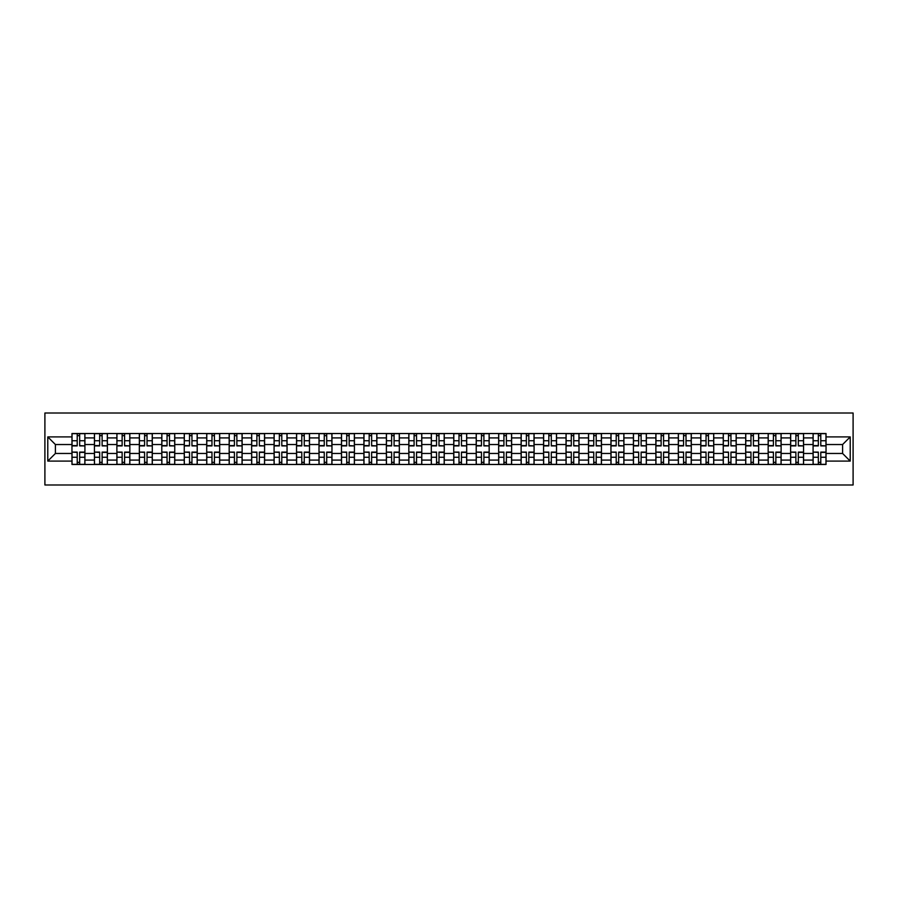 <?xml version="1.0" encoding="UTF-8"?>
<svg xmlns="http://www.w3.org/2000/svg" width="898" height="898" viewBox="0 0 898 898"><rect width="100%" height="100%" fill="white"/><g stroke="black" fill="none" stroke-linecap="round" stroke-linejoin="round"><path stroke-width="1.35" d="M44.9 484.987L853.1 484.987L853.1 413.013L44.9 413.013L44.9 484.987M94.425 464.479L94.425 437.91L84.917 437.91L84.917 464.479M84.917 437.91L84.917 433.521M94.425 437.91L94.425 433.521M107.378 433.521L107.378 464.479M116.886 464.479L116.886 433.521M129.84 433.521L129.84 464.479M139.336 464.479L139.336 433.521M152.301 433.521L152.301 464.479M161.797 464.479L161.797 433.521M174.751 433.521L174.751 464.479M184.258 464.479L184.258 433.521M197.212 433.521L197.212 464.479M206.708 464.479L206.708 433.521M219.673 433.521L219.673 464.479M229.17 464.479L229.17 433.521M242.123 433.521L242.123 464.479M251.631 464.479L251.631 433.521M264.584 433.521L264.584 464.479M274.092 464.479L274.092 433.521M287.046 433.521L287.046 464.479M296.542 464.479L296.542 433.521M309.496 433.521L309.496 464.479M319.003 464.479L319.003 433.521M331.957 433.521L331.957 464.479M341.464 464.479L341.464 433.521M354.418 433.521L354.418 464.479M363.915 464.479L363.915 433.521M376.879 433.521L376.879 464.479M386.376 464.479L386.376 433.521M399.329 433.521L399.329 464.479M408.837 464.479L408.837 433.521M421.791 433.521L421.791 464.479M431.298 464.479L431.298 433.521M444.252 433.521L444.252 464.479M453.748 464.479L453.748 433.521M466.702 433.521L466.702 464.479M476.209 464.479L476.209 433.521M489.163 433.521L489.163 464.479M498.671 464.479L498.671 433.521M511.624 433.521L511.624 464.479M521.121 464.479L521.121 433.521M534.086 433.521L534.086 464.479M543.582 464.479L543.582 433.521M556.536 433.521L556.536 464.479M566.043 464.479L566.043 433.521M578.997 433.521L578.997 464.479M588.504 464.479L588.504 433.521M601.458 433.521L601.458 464.479M610.954 464.479L610.954 433.521M623.908 433.521L623.908 464.479M633.416 464.479L633.416 433.521M646.369 433.521L646.369 464.479M655.877 464.479L655.877 433.521M668.83 433.521L668.83 464.479M678.327 464.479L678.327 433.521M691.292 433.521L691.292 464.479M700.788 464.479L700.788 433.521M713.742 433.521L713.742 464.479M723.249 464.479L723.249 433.521M736.203 433.521L736.203 464.479M745.699 464.479L745.699 433.521M758.664 433.521L758.664 464.479M768.16 464.479L768.16 433.521M781.114 433.521L781.114 464.479M790.622 464.479L790.622 433.521M803.575 433.521L803.575 464.479M813.083 464.479L813.083 433.521M813.083 453.468L803.575 453.468M790.622 453.468L781.114 453.468M768.16 453.468L758.664 453.468M745.699 453.468L736.203 453.468M723.249 453.468L713.742 453.468M700.788 453.468L691.292 453.468M678.327 453.468L668.83 453.468M655.877 453.468L646.369 453.468M633.416 453.468L623.908 453.468M610.954 453.468L601.458 453.468M588.504 453.468L578.997 453.468M566.043 453.468L556.536 453.468M543.582 453.468L534.086 453.468M521.121 453.468L511.624 453.468M498.671 453.468L489.163 453.468M476.209 453.468L466.702 453.468M453.748 453.468L444.252 453.468M431.298 453.468L421.791 453.468M408.837 453.468L399.329 453.468M386.376 453.468L376.879 453.468M363.915 453.468L354.418 453.468M341.464 453.468L331.957 453.468M319.003 453.468L309.496 453.468M296.542 453.468L287.046 453.468M274.092 453.468L264.584 453.468M251.631 453.468L242.123 453.468M229.17 453.468L219.673 453.468M206.708 453.468L197.212 453.468M184.258 453.468L174.751 453.468M161.797 453.468L152.301 453.468M139.336 453.468L129.84 453.468M116.886 453.468L107.378 453.468M94.425 453.468L84.917 453.468M813.083 444.532L803.575 444.532M790.622 444.532L781.114 444.532M768.16 444.532L758.664 444.532M745.699 444.532L736.203 444.532M723.249 444.532L713.742 444.532M700.788 444.532L691.292 444.532M678.327 444.532L668.83 444.532M655.877 444.532L646.369 444.532M633.416 444.532L623.908 444.532M610.954 444.532L601.458 444.532M588.504 444.532L578.997 444.532M566.043 444.532L556.536 444.532M543.582 444.532L534.086 444.532M521.121 444.532L511.624 444.532M498.671 444.532L489.163 444.532M476.209 444.532L466.702 444.532M453.748 444.532L444.252 444.532M431.298 444.532L421.791 444.532M408.837 444.532L399.329 444.532M386.376 444.532L376.879 444.532M363.915 444.532L354.418 444.532M341.464 444.532L331.957 444.532M319.003 444.532L309.496 444.532M296.542 444.532L287.046 444.532M274.092 444.532L264.584 444.532M251.631 444.532L242.123 444.532M229.17 444.532L219.673 444.532M206.708 444.532L197.212 444.532M184.258 444.532L174.751 444.532M161.797 444.532L152.301 444.532M139.336 444.532L129.84 444.532M116.886 444.532L107.378 444.532M94.425 444.532L84.917 444.532M55.407 453.468L71.963 453.468L71.963 444.532L55.407 444.532L55.407 453.468L47.785 461.089L47.785 436.911L71.963 436.911L71.963 444.532M826.037 444.532L826.037 453.468L842.593 453.468L842.593 444.532L826.037 444.532L826.037 433.521L71.963 433.521L71.963 436.911M826.037 436.911L850.215 436.911L850.215 461.089L826.037 461.089L826.037 453.468M71.963 453.468L71.963 464.479L826.037 464.479L826.037 461.089M71.963 461.089L47.785 461.089M79.664 462.313L77.217 462.313M77.217 435.687L79.664 435.687M102.125 462.313L99.678 462.313M99.678 435.687L102.125 435.687M124.586 462.313L122.139 462.313M122.139 435.687L124.586 435.687M147.036 462.313L144.589 462.313M144.589 435.687L147.036 435.687M169.498 462.313L167.05 462.313M167.05 435.687L169.498 435.687M191.959 462.313L189.512 462.313M189.512 435.687L191.959 435.687M214.42 462.313L211.973 462.313M211.973 435.687L214.42 435.687M236.87 462.313L234.423 462.313M234.423 435.687L236.87 435.687M259.331 462.313L256.884 462.313M256.884 435.687L259.331 435.687M281.792 462.313L279.345 462.313M279.345 435.687L281.792 435.687M304.242 462.313L301.795 462.313M301.795 435.687L304.242 435.687M326.704 462.313L324.257 462.313M324.257 435.687L326.704 435.687M349.165 462.313L346.718 462.313M346.718 435.687L349.165 435.687M371.626 462.313L369.168 462.313M369.168 435.687L371.626 435.687M394.076 462.313L391.629 462.313M391.629 435.687L394.076 435.687M416.537 462.313L414.09 462.313M414.09 435.687L416.537 435.687M438.999 462.313L436.551 462.313M436.551 435.687L438.999 435.687M461.449 462.313L459.001 462.313M459.001 435.687L461.449 435.687M483.91 462.313L481.463 462.313M481.463 435.687L483.91 435.687M506.371 462.313L503.924 462.313M503.924 435.687L506.371 435.687M528.832 462.313L526.374 462.313M526.374 435.687L528.832 435.687M551.282 462.313L548.835 462.313M548.835 435.687L551.282 435.687M573.743 462.313L571.296 462.313M571.296 435.687L573.743 435.687M596.205 462.313L593.758 462.313M593.758 435.687L596.205 435.687M618.655 462.313L616.208 462.313M616.208 435.687L618.655 435.687M641.116 462.313L638.669 462.313M638.669 435.687L641.116 435.687M663.577 462.313L661.13 462.313M661.13 435.687L663.577 435.687M686.027 462.313L683.58 462.313M683.58 435.687L686.027 435.687M708.488 462.313L706.041 462.313M706.041 435.687L708.488 435.687M730.95 462.313L728.503 462.313M728.503 435.687L730.95 435.687M753.411 462.313L750.964 462.313M750.964 435.687L753.411 435.687M775.861 462.313L773.414 462.313M773.414 435.687L775.861 435.687M798.322 462.313L795.875 462.313M795.875 435.687L798.322 435.687M820.783 462.313L818.336 462.313M818.336 435.687L820.783 435.687M47.785 436.911L55.407 444.532M842.593 453.468L850.215 461.089M842.593 444.532L850.215 436.911M79.664 445.599L84.85 445.902L79.664 445.902L79.664 433.667L84.85 433.667L81.965 433.667M84.85 445.599L84.85 433.667M77.217 435.541L79.664 435.541M77.217 433.667L72.042 433.667L72.042 445.902L77.217 445.902L77.217 433.667L80.102 433.667M77.217 452.401L72.042 452.098L77.217 452.098L77.217 464.333L72.042 464.333L74.916 464.333M72.042 452.401L72.042 464.333M79.664 462.459L77.217 462.459M79.664 464.333L84.85 464.333L84.85 452.098L79.664 452.098L79.664 464.333L76.79 464.333M102.125 445.599L107.311 445.902L102.125 445.902L102.125 433.667L107.311 433.667L104.426 433.667M107.311 445.599L107.311 433.667M99.678 435.541L102.125 435.541M99.678 433.667L94.492 433.667L94.492 445.902L99.678 445.902L99.678 433.667L102.552 433.667M124.586 445.599L129.761 445.902L124.586 445.902L124.586 433.667L129.761 433.667L126.887 433.667M129.761 445.599L129.761 433.667M122.139 435.541L124.586 435.541M122.139 433.667L116.953 433.667L116.953 445.902L122.139 445.902L122.139 433.667L125.013 433.667M99.678 452.401L94.492 452.098L99.678 452.098L99.678 464.333L94.492 464.333L97.377 464.333M94.492 452.401L94.492 464.333M102.125 462.459L99.678 462.459M102.125 464.333L107.311 464.333L107.311 452.098L102.125 452.098L102.125 464.333L99.24 464.333M122.139 452.401L116.953 452.098L122.139 452.098L122.139 464.333L116.953 464.333L119.827 464.333M116.953 452.401L116.953 464.333M124.586 462.459L122.139 462.459M124.586 464.333L129.761 464.333L129.761 452.098L124.586 452.098L124.586 464.333L121.701 464.333M147.036 445.599L152.222 445.902L147.036 445.902L147.036 433.667L152.222 433.667L149.349 433.667M152.222 445.599L152.222 433.667M144.589 435.541L147.036 435.541M144.589 433.667L139.415 433.667L139.415 445.902L144.589 445.902L144.589 433.667L147.474 433.667M169.498 445.599L174.683 445.902L169.498 445.902L169.498 433.667L174.683 433.667L171.799 433.667M174.683 445.599L174.683 433.667M167.05 435.541L169.498 435.541M167.05 433.667L161.864 433.667L161.864 445.902L167.05 445.902L167.05 433.667L169.935 433.667M191.959 445.599L197.145 445.902L191.959 445.902L191.959 433.667L197.145 433.667L194.26 433.667M197.145 445.599L197.145 433.667M189.512 435.541L191.959 435.541M189.512 433.667L184.326 433.667L184.326 445.902L189.512 445.902L189.512 433.667L192.385 433.667M144.589 452.401L139.415 452.098L144.589 452.098L144.589 464.333L139.415 464.333L142.288 464.333M139.415 452.401L139.415 464.333M147.036 462.459L144.589 462.459M147.036 464.333L152.222 464.333L152.222 452.098L147.036 452.098L147.036 464.333L144.163 464.333M167.05 452.401L161.864 452.098L167.05 452.098L167.05 464.333L161.864 464.333L164.749 464.333M161.864 452.401L161.864 464.333M169.498 462.459L167.05 462.459M169.498 464.333L174.683 464.333L174.683 452.098L169.498 452.098L169.498 464.333L166.624 464.333M189.512 452.401L184.326 452.098L189.512 452.098L189.512 464.333L184.326 464.333L187.211 464.333M184.326 452.401L184.326 464.333M191.959 462.459L189.512 462.459M191.959 464.333L197.145 464.333L197.145 452.098L191.959 452.098L191.959 464.333L189.074 464.333M214.42 445.599L219.595 445.902L214.42 445.902L214.42 433.667L219.595 433.667L216.721 433.667M219.595 445.599L219.595 433.667M211.973 435.541L214.42 435.541M211.973 433.667L206.787 433.667L206.787 445.902L211.973 445.902L211.973 433.667L214.847 433.667M211.973 452.401L206.787 452.098L211.973 452.098L211.973 464.333L206.787 464.333L209.661 464.333M206.787 452.401L206.787 464.333M214.42 462.459L211.973 462.459M214.42 464.333L219.595 464.333L219.595 452.098L214.42 452.098L214.42 464.333L211.535 464.333M236.87 445.599L242.056 445.902L236.87 445.902L236.87 433.667L242.056 433.667L239.171 433.667M242.056 445.599L242.056 433.667M234.423 435.541L236.87 435.541M234.423 433.667L229.248 433.667L229.248 445.902L234.423 445.902L234.423 433.667L237.308 433.667M234.423 452.401L229.248 452.098L234.423 452.098L234.423 464.333L229.248 464.333L232.122 464.333M229.248 452.401L229.248 464.333M236.87 462.459L234.423 462.459M236.87 464.333L242.056 464.333L242.056 452.098L236.87 452.098L236.87 464.333L233.996 464.333M259.331 445.599L264.517 445.902L259.331 445.902L259.331 433.667L264.517 433.667L261.632 433.667M264.517 445.599L264.517 433.667M256.884 435.541L259.331 435.541M256.884 433.667L251.698 433.667L251.698 445.902L256.884 445.902L256.884 433.667L259.758 433.667M256.884 452.401L251.698 452.098L256.884 452.098L256.884 464.333L251.698 464.333L254.583 464.333M251.698 452.401L251.698 464.333M259.331 462.459L256.884 462.459M259.331 464.333L264.517 464.333L264.517 452.098L259.331 452.098L259.331 464.333L256.446 464.333M281.792 445.599L286.967 445.902L281.792 445.902L281.792 433.667L286.967 433.667L284.094 433.667M286.967 445.599L286.967 433.667M279.345 435.541L281.792 435.541M279.345 433.667L274.159 433.667L274.159 445.902L279.345 445.902L279.345 433.667L282.219 433.667M279.345 452.401L274.159 452.098L279.345 452.098L279.345 464.333L274.159 464.333L277.033 464.333M274.159 452.401L274.159 464.333M281.792 462.459L279.345 462.459M281.792 464.333L286.967 464.333L286.967 452.098L281.792 452.098L281.792 464.333L278.908 464.333M304.242 445.599L309.428 445.902L304.242 445.902L304.242 433.667L309.428 433.667L306.555 433.667M309.428 445.599L309.428 433.667M301.795 435.541L304.242 435.541M301.795 433.667L296.621 433.667L296.621 445.902L301.795 445.902L301.795 433.667L304.68 433.667M326.704 445.599L331.89 445.902L326.704 445.902L326.704 433.667L331.89 433.667L329.005 433.667M331.89 445.599L331.89 433.667M324.257 435.541L326.704 435.541M324.257 433.667L319.071 433.667L319.071 445.902L324.257 445.902L324.257 433.667L327.141 433.667M349.165 445.599L354.351 445.902L349.165 445.902L349.165 433.667L354.351 433.667L351.466 433.667M354.351 445.599L354.351 433.667M346.718 435.541L349.165 435.541M346.718 433.667L341.532 433.667L341.532 445.902L346.718 445.902L346.718 433.667L349.591 433.667M371.626 445.599L376.801 445.902L371.626 445.902L371.626 433.667L376.801 433.667L373.927 433.667M376.801 445.599L376.801 433.667M369.168 435.541L371.626 435.541M369.168 433.667L363.993 433.667L363.993 445.902L369.168 445.902L369.168 433.667L372.053 433.667M394.076 445.599L399.262 445.902L394.076 445.902L394.076 433.667L399.262 433.667L396.377 433.667M399.262 445.599L399.262 433.667M391.629 435.541L394.076 435.541M391.629 433.667L386.454 433.667L386.454 445.902L391.629 445.902L391.629 433.667L394.514 433.667M416.537 445.599L421.723 445.902L416.537 445.902L416.537 433.667L421.723 433.667L418.838 433.667M421.723 445.599L421.723 433.667M414.09 435.541L416.537 435.541M414.09 433.667L408.904 433.667L408.904 445.902L414.09 445.902L414.09 433.667L416.964 433.667M301.795 452.401L296.621 452.098L301.795 452.098L301.795 464.333L296.621 464.333L299.494 464.333M296.621 452.401L296.621 464.333M304.242 462.459L301.795 462.459M304.242 464.333L309.428 464.333L309.428 452.098L304.242 452.098L304.242 464.333L301.369 464.333M324.257 452.401L319.071 452.098L324.257 452.098L324.257 464.333L319.071 464.333L321.955 464.333M319.071 452.401L319.071 464.333M326.704 462.459L324.257 462.459M326.704 464.333L331.89 464.333L331.89 452.098L326.704 452.098L326.704 464.333L323.83 464.333M346.718 452.401L341.532 452.098L346.718 452.098L346.718 464.333L341.532 464.333L344.417 464.333M341.532 452.401L341.532 464.333M349.165 462.459L346.718 462.459M349.165 464.333L354.351 464.333L354.351 452.098L349.165 452.098L349.165 464.333L346.28 464.333M369.168 452.401L363.993 452.098L369.168 452.098L369.168 464.333L363.993 464.333L366.867 464.333M363.993 452.401L363.993 464.333M371.626 462.459L369.168 462.459M371.626 464.333L376.801 464.333L376.801 452.098L371.626 452.098L371.626 464.333L368.741 464.333M391.629 452.401L386.454 452.098L391.629 452.098L391.629 464.333L386.454 464.333L389.328 464.333M386.454 452.401L386.454 464.333M394.076 462.459L391.629 462.459M394.076 464.333L399.262 464.333L399.262 452.098L394.076 452.098L394.076 464.333L391.202 464.333M414.09 452.401L408.904 452.098L414.09 452.098L414.09 464.333L408.904 464.333L411.789 464.333M408.904 452.401L408.904 464.333M416.537 462.459L414.09 462.459M416.537 464.333L421.723 464.333L421.723 452.098L416.537 452.098L416.537 464.333L413.652 464.333M438.999 445.599L444.173 445.902L438.999 445.902L438.999 433.667L444.173 433.667L441.3 433.667M444.173 445.599L444.173 433.667M436.551 435.541L438.999 435.541M436.551 433.667L431.366 433.667L431.366 445.902L436.551 445.902L436.551 433.667L439.425 433.667M436.551 452.401L431.366 452.098L436.551 452.098L436.551 464.333L431.366 464.333L434.239 464.333M431.366 452.401L431.366 464.333M438.999 462.459L436.551 462.459M438.999 464.333L444.173 464.333L444.173 452.098L438.999 452.098L438.999 464.333L436.114 464.333M461.449 445.599L466.634 445.902L461.449 445.902L461.449 433.667L466.634 433.667L463.761 433.667M466.634 445.599L466.634 433.667M459.001 435.541L461.449 435.541M459.001 433.667L453.827 433.667L453.827 445.902L459.001 445.902L459.001 433.667L461.886 433.667M459.001 452.401L453.827 452.098L459.001 452.098L459.001 464.333L453.827 464.333L456.7 464.333M453.827 452.401L453.827 464.333M461.449 462.459L459.001 462.459M461.449 464.333L466.634 464.333L466.634 452.098L461.449 452.098L461.449 464.333L458.575 464.333M483.91 445.599L489.096 445.902L483.91 445.902L483.91 433.667L489.096 433.667L486.211 433.667M489.096 445.599L489.096 433.667M481.463 435.541L483.91 435.541M481.463 433.667L476.277 433.667L476.277 445.902L481.463 445.902L481.463 433.667L484.348 433.667M481.463 452.401L476.277 452.098L481.463 452.098L481.463 464.333L476.277 464.333L479.162 464.333M476.277 452.401L476.277 464.333M483.91 462.459L481.463 462.459M483.91 464.333L489.096 464.333L489.096 452.098L483.91 452.098L483.91 464.333L481.036 464.333M506.371 445.599L511.546 445.902L506.371 445.902L506.371 433.667L511.546 433.667L508.672 433.667M511.546 445.599L511.546 433.667M503.924 435.541L506.371 435.541M503.924 433.667L498.738 433.667L498.738 445.902L503.924 445.902L503.924 433.667L506.798 433.667M503.924 452.401L498.738 452.098L503.924 452.098L503.924 464.333L498.738 464.333L501.623 464.333M498.738 452.401L498.738 464.333M506.371 462.459L503.924 462.459M506.371 464.333L511.546 464.333L511.546 452.098L506.371 452.098L506.371 464.333L503.486 464.333M528.832 445.599L534.007 445.902L528.832 445.902L528.832 433.667L534.007 433.667L531.133 433.667M534.007 445.599L534.007 433.667M526.374 435.541L528.832 435.541M526.374 433.667L521.199 433.667L521.199 445.902L526.374 445.902L526.374 433.667L529.259 433.667M526.374 452.401L521.199 452.098L526.374 452.098L526.374 464.333L521.199 464.333L524.073 464.333M521.199 452.401L521.199 464.333M528.832 462.459L526.374 462.459M528.832 464.333L534.007 464.333L534.007 452.098L528.832 452.098L528.832 464.333L525.947 464.333M551.282 445.599L556.468 445.902L551.282 445.902L551.282 433.667L556.468 433.667L553.583 433.667M556.468 445.599L556.468 433.667M548.835 435.541L551.282 435.541M548.835 433.667L543.649 433.667L543.649 445.902L548.835 445.902L548.835 433.667L551.72 433.667M548.835 452.401L543.649 452.098L548.835 452.098L548.835 464.333L543.649 464.333L546.534 464.333M543.649 452.401L543.649 464.333M551.282 462.459L548.835 462.459M551.282 464.333L556.468 464.333L556.468 452.098L551.282 452.098L551.282 464.333L548.409 464.333M573.743 445.599L578.929 445.902L573.743 445.902L573.743 433.667L578.929 433.667L576.045 433.667M578.929 445.599L578.929 433.667M571.296 435.541L573.743 435.541M571.296 433.667L566.11 433.667L566.11 445.902L571.296 445.902L571.296 433.667L574.17 433.667M571.296 452.401L566.11 452.098L571.296 452.098L571.296 464.333L566.11 464.333L568.995 464.333M566.11 452.401L566.11 464.333M573.743 462.459L571.296 462.459M573.743 464.333L578.929 464.333L578.929 452.098L573.743 452.098L573.743 464.333L570.859 464.333M596.205 445.599L601.379 445.902L596.205 445.902L596.205 433.667L601.379 433.667L598.506 433.667M601.379 445.599L601.379 433.667M593.758 435.541L596.205 435.541M593.758 433.667L588.572 433.667L588.572 445.902L593.758 445.902L593.758 433.667L596.631 433.667M593.758 452.401L588.572 452.098L593.758 452.098L593.758 464.333L588.572 464.333L591.445 464.333M588.572 452.401L588.572 464.333M596.205 462.459L593.758 462.459M596.205 464.333L601.379 464.333L601.379 452.098L596.205 452.098L596.205 464.333L593.32 464.333M618.655 445.599L623.841 445.902L618.655 445.902L618.655 433.667L623.841 433.667L620.967 433.667M623.841 445.599L623.841 433.667M616.208 435.541L618.655 435.541M616.208 433.667L611.033 433.667L611.033 445.902L616.208 445.902L616.208 433.667L619.092 433.667M616.208 452.401L611.033 452.098L616.208 452.098L616.208 464.333L611.033 464.333L613.906 464.333M611.033 452.401L611.033 464.333M618.655 462.459L616.208 462.459M618.655 464.333L623.841 464.333L623.841 452.098L618.655 452.098L618.655 464.333L615.781 464.333M641.116 445.599L646.302 445.902L641.116 445.902L641.116 433.667L646.302 433.667L643.417 433.667M646.302 445.599L646.302 433.667M638.669 435.541L641.116 435.541M638.669 433.667L633.483 433.667L633.483 445.902L638.669 445.902L638.669 433.667L641.554 433.667M638.669 452.401L633.483 452.098L638.669 452.098L638.669 464.333L633.483 464.333L636.368 464.333M633.483 452.401L633.483 464.333M641.116 462.459L638.669 462.459M641.116 464.333L646.302 464.333L646.302 452.098L641.116 452.098L641.116 464.333L638.242 464.333M663.577 445.599L668.752 445.902L663.577 445.902L663.577 433.667L668.752 433.667L665.878 433.667M668.752 445.599L668.752 433.667M661.13 435.541L663.577 435.541M661.13 433.667L655.944 433.667L655.944 445.902L661.13 445.902L661.13 433.667L664.004 433.667M661.13 452.401L655.944 452.098L661.13 452.098L661.13 464.333L655.944 464.333L658.829 464.333M655.944 452.401L655.944 464.333M663.577 462.459L661.13 462.459M663.577 464.333L668.752 464.333L668.752 452.098L663.577 452.098L663.577 464.333L660.692 464.333M686.027 445.599L691.213 445.902L686.027 445.902L686.027 433.667L691.213 433.667L688.339 433.667M691.213 445.599L691.213 433.667M683.58 435.541L686.027 435.541M683.58 433.667L678.405 433.667L678.405 445.902L683.58 445.902L683.58 433.667L686.465 433.667M683.58 452.401L678.405 452.098L683.58 452.098L683.58 464.333L678.405 464.333L681.279 464.333M678.405 452.401L678.405 464.333M686.027 462.459L683.58 462.459M686.027 464.333L691.213 464.333L691.213 452.098L686.027 452.098L686.027 464.333L683.154 464.333M708.488 445.599L713.674 445.902L708.488 445.902L708.488 433.667L713.674 433.667L710.789 433.667M713.674 445.599L713.674 433.667M706.041 435.541L708.488 435.541M706.041 433.667L700.855 433.667L700.855 445.902L706.041 445.902L706.041 433.667L708.926 433.667M706.041 452.401L700.855 452.098L706.041 452.098L706.041 464.333L700.855 464.333L703.74 464.333M700.855 452.401L700.855 464.333M708.488 462.459L706.041 462.459M708.488 464.333L713.674 464.333L713.674 452.098L708.488 452.098L708.488 464.333L705.615 464.333M730.95 445.599L736.135 445.902L730.95 445.902L730.95 433.667L736.135 433.667L733.251 433.667M736.135 445.599L736.135 433.667M728.503 435.541L730.95 435.541M728.503 433.667L723.317 433.667L723.317 445.902L728.503 445.902L728.503 433.667L731.376 433.667M728.503 452.401L723.317 452.098L728.503 452.098L728.503 464.333L723.317 464.333L726.201 464.333M723.317 452.401L723.317 464.333M730.95 462.459L728.503 462.459M730.95 464.333L736.135 464.333L736.135 452.098L730.95 452.098L730.95 464.333L728.065 464.333M753.411 445.599L758.586 445.902L753.411 445.902L753.411 433.667L758.586 433.667L755.712 433.667M758.586 445.599L758.586 433.667M750.964 435.541L753.411 435.541M750.964 433.667L745.778 433.667L745.778 445.902L750.964 445.902L750.964 433.667L753.837 433.667M750.964 452.401L745.778 452.098L750.964 452.098L750.964 464.333L745.778 464.333L748.651 464.333M745.778 452.401L745.778 464.333M753.411 462.459L750.964 462.459M753.411 464.333L758.586 464.333L758.586 452.098L753.411 452.098L753.411 464.333L750.526 464.333M775.861 445.599L781.047 445.902L775.861 445.902L775.861 433.667L781.047 433.667L778.173 433.667M781.047 445.599L781.047 433.667M773.414 435.541L775.861 435.541M773.414 433.667L768.239 433.667L768.239 445.902L773.414 445.902L773.414 433.667L776.299 433.667M773.414 452.401L768.239 452.098L773.414 452.098L773.414 464.333L768.239 464.333L771.113 464.333M768.239 452.401L768.239 464.333M775.861 462.459L773.414 462.459M775.861 464.333L781.047 464.333L781.047 452.098L775.861 452.098L775.861 464.333L772.987 464.333M798.322 445.599L803.508 445.902L798.322 445.902L798.322 433.667L803.508 433.667L800.623 433.667M803.508 445.599L803.508 433.667M795.875 435.541L798.322 435.541M795.875 433.667L790.689 433.667L790.689 445.902L795.875 445.902L795.875 433.667L798.76 433.667M795.875 452.401L790.689 452.098L795.875 452.098L795.875 464.333L790.689 464.333L793.574 464.333M790.689 452.401L790.689 464.333M798.322 462.459L795.875 462.459M798.322 464.333L803.508 464.333L803.508 452.098L798.322 452.098L798.322 464.333L795.448 464.333M820.783 445.599L825.958 445.902L820.783 445.902L820.783 433.667L825.958 433.667L823.084 433.667M825.958 445.599L825.958 433.667M818.336 435.541L820.783 435.541M818.336 433.667L813.15 433.667L813.15 445.902L818.336 445.902L818.336 433.667L821.21 433.667M818.336 452.401L813.15 452.098L818.336 452.098L818.336 464.333L813.15 464.333L816.035 464.333M813.15 452.401L813.15 464.333M820.783 462.459L818.336 462.459M820.783 464.333L825.958 464.333L825.958 452.098L820.783 452.098L820.783 464.333L817.898 464.333M790.622 437.91L781.114 437.91M768.16 437.91L758.664 437.91M745.699 437.91L736.203 437.91M723.249 437.91L713.742 437.91M700.788 437.91L691.292 437.91M678.327 437.91L668.83 437.91M655.877 437.91L646.369 437.91M633.416 437.91L623.908 437.91M610.954 437.91L601.458 437.91M588.504 437.91L578.997 437.91M566.043 437.91L556.536 437.91M543.582 437.91L534.086 437.91M521.121 437.91L511.624 437.91M498.671 437.91L489.163 437.91M476.209 437.91L466.702 437.91M453.748 437.91L444.252 437.91M431.298 437.91L421.791 437.91M408.837 437.91L399.329 437.91M386.376 437.91L376.879 437.91M363.915 437.91L354.418 437.91M341.464 437.91L331.957 437.91M319.003 437.91L309.496 437.91M296.542 437.91L287.046 437.91M274.092 437.91L264.584 437.91M251.631 437.91L242.123 437.91M229.17 437.91L219.673 437.91M206.708 437.91L197.212 437.91M184.258 437.91L174.751 437.91M161.797 437.91L152.301 437.91M139.336 437.91L129.84 437.91M116.886 437.91L107.378 437.91M813.083 437.91L803.575 437.91M790.622 460.09L781.114 460.09M768.16 460.09L758.664 460.09M745.699 460.09L736.203 460.09M723.249 460.09L713.742 460.09M700.788 460.09L691.292 460.09M678.327 460.09L668.83 460.09M655.877 460.09L646.369 460.09M633.416 460.09L623.908 460.09M610.954 460.09L601.458 460.09M588.504 460.09L578.997 460.09M566.043 460.09L556.536 460.09M543.582 460.09L534.086 460.09M521.121 460.09L511.624 460.09M498.671 460.09L489.163 460.09M476.209 460.09L466.702 460.09M453.748 460.09L444.252 460.09M431.298 460.09L421.791 460.09M408.837 460.09L399.329 460.09M386.376 460.09L376.879 460.09M363.915 460.09L354.418 460.09M341.464 460.09L331.957 460.09M319.003 460.09L309.496 460.09M296.542 460.09L287.046 460.09M274.092 460.09L264.584 460.09M251.631 460.09L242.123 460.09M229.17 460.09L219.673 460.09M206.708 460.09L197.212 460.09M184.258 460.09L174.751 460.09M161.797 460.09L152.301 460.09M139.336 460.09L129.84 460.09M116.886 460.09L107.378 460.09M94.425 460.09L84.917 460.09M813.083 460.09L803.575 460.09M79.664 440.738L84.85 440.738M72.042 445.599L77.217 445.599M72.042 440.738L77.217 440.738M77.217 457.262L72.042 457.262M84.85 452.401L79.664 452.401M84.85 457.262L79.664 457.262M102.125 440.738L107.311 440.738M94.492 445.599L99.678 445.599M94.492 440.738L99.678 440.738M124.586 440.738L129.761 440.738M116.953 445.599L122.139 445.599M116.953 440.738L122.139 440.738M99.678 457.262L94.492 457.262M107.311 452.401L102.125 452.401M107.311 457.262L102.125 457.262M122.139 457.262L116.953 457.262M129.761 452.401L124.586 452.401M129.761 457.262L124.586 457.262M147.036 440.738L152.222 440.738M139.415 445.599L144.589 445.599M139.415 440.738L144.589 440.738M169.498 440.738L174.683 440.738M161.864 445.599L167.05 445.599M161.864 440.738L167.05 440.738M191.959 440.738L197.145 440.738M184.326 445.599L189.512 445.599M184.326 440.738L189.512 440.738M144.589 457.262L139.415 457.262M152.222 452.401L147.036 452.401M152.222 457.262L147.036 457.262M167.05 457.262L161.864 457.262M174.683 452.401L169.498 452.401M174.683 457.262L169.498 457.262M189.512 457.262L184.326 457.262M197.145 452.401L191.959 452.401M197.145 457.262L191.959 457.262M214.42 440.738L219.595 440.738M206.787 445.599L211.973 445.599M206.787 440.738L211.973 440.738M211.973 457.262L206.787 457.262M219.595 452.401L214.42 452.401M219.595 457.262L214.42 457.262M236.87 440.738L242.056 440.738M229.248 445.599L234.423 445.599M229.248 440.738L234.423 440.738M234.423 457.262L229.248 457.262M242.056 452.401L236.87 452.401M242.056 457.262L236.87 457.262M259.331 440.738L264.517 440.738M251.698 445.599L256.884 445.599M251.698 440.738L256.884 440.738M256.884 457.262L251.698 457.262M264.517 452.401L259.331 452.401M264.517 457.262L259.331 457.262M281.792 440.738L286.967 440.738M274.159 445.599L279.345 445.599M274.159 440.738L279.345 440.738M279.345 457.262L274.159 457.262M286.967 452.401L281.792 452.401M286.967 457.262L281.792 457.262M304.242 440.738L309.428 440.738M296.621 445.599L301.795 445.599M296.621 440.738L301.795 440.738M326.704 440.738L331.89 440.738M319.071 445.599L324.257 445.599M319.071 440.738L324.257 440.738M349.165 440.738L354.351 440.738M341.532 445.599L346.718 445.599M341.532 440.738L346.718 440.738M371.626 440.738L376.801 440.738M363.993 445.599L369.168 445.599M363.993 440.738L369.168 440.738M394.076 440.738L399.262 440.738M386.454 445.599L391.629 445.599M386.454 440.738L391.629 440.738M416.537 440.738L421.723 440.738M408.904 445.599L414.09 445.599M408.904 440.738L414.09 440.738M301.795 457.262L296.621 457.262M309.428 452.401L304.242 452.401M309.428 457.262L304.242 457.262M324.257 457.262L319.071 457.262M331.89 452.401L326.704 452.401M331.89 457.262L326.704 457.262M346.718 457.262L341.532 457.262M354.351 452.401L349.165 452.401M354.351 457.262L349.165 457.262M369.168 457.262L363.993 457.262M376.801 452.401L371.626 452.401M376.801 457.262L371.626 457.262M391.629 457.262L386.454 457.262M399.262 452.401L394.076 452.401M399.262 457.262L394.076 457.262M414.09 457.262L408.904 457.262M421.723 452.401L416.537 452.401M421.723 457.262L416.537 457.262M438.999 440.738L444.173 440.738M431.366 445.599L436.551 445.599M431.366 440.738L436.551 440.738M436.551 457.262L431.366 457.262M444.173 452.401L438.999 452.401M444.173 457.262L438.999 457.262M461.449 440.738L466.634 440.738M453.827 445.599L459.001 445.599M453.827 440.738L459.001 440.738M459.001 457.262L453.827 457.262M466.634 452.401L461.449 452.401M466.634 457.262L461.449 457.262M483.91 440.738L489.096 440.738M476.277 445.599L481.463 445.599M476.277 440.738L481.463 440.738M481.463 457.262L476.277 457.262M489.096 452.401L483.91 452.401M489.096 457.262L483.91 457.262M506.371 440.738L511.546 440.738M498.738 445.599L503.924 445.599M498.738 440.738L503.924 440.738M503.924 457.262L498.738 457.262M511.546 452.401L506.371 452.401M511.546 457.262L506.371 457.262M528.832 440.738L534.007 440.738M521.199 445.599L526.374 445.599M521.199 440.738L526.374 440.738M526.374 457.262L521.199 457.262M534.007 452.401L528.832 452.401M534.007 457.262L528.832 457.262M551.282 440.738L556.468 440.738M543.649 445.599L548.835 445.599M543.649 440.738L548.835 440.738M548.835 457.262L543.649 457.262M556.468 452.401L551.282 452.401M556.468 457.262L551.282 457.262M573.743 440.738L578.929 440.738M566.11 445.599L571.296 445.599M566.11 440.738L571.296 440.738M571.296 457.262L566.11 457.262M578.929 452.401L573.743 452.401M578.929 457.262L573.743 457.262M596.205 440.738L601.379 440.738M588.572 445.599L593.758 445.599M588.572 440.738L593.758 440.738M593.758 457.262L588.572 457.262M601.379 452.401L596.205 452.401M601.379 457.262L596.205 457.262M618.655 440.738L623.841 440.738M611.033 445.599L616.208 445.599M611.033 440.738L616.208 440.738M616.208 457.262L611.033 457.262M623.841 452.401L618.655 452.401M623.841 457.262L618.655 457.262M641.116 440.738L646.302 440.738M633.483 445.599L638.669 445.599M633.483 440.738L638.669 440.738M638.669 457.262L633.483 457.262M646.302 452.401L641.116 452.401M646.302 457.262L641.116 457.262M663.577 440.738L668.752 440.738M655.944 445.599L661.13 445.599M655.944 440.738L661.13 440.738M661.13 457.262L655.944 457.262M668.752 452.401L663.577 452.401M668.752 457.262L663.577 457.262M686.027 440.738L691.213 440.738M678.405 445.599L683.58 445.599M678.405 440.738L683.58 440.738M683.58 457.262L678.405 457.262M691.213 452.401L686.027 452.401M691.213 457.262L686.027 457.262M708.488 440.738L713.674 440.738M700.855 445.599L706.041 445.599M700.855 440.738L706.041 440.738M706.041 457.262L700.855 457.262M713.674 452.401L708.488 452.401M713.674 457.262L708.488 457.262M730.95 440.738L736.135 440.738M723.317 445.599L728.503 445.599M723.317 440.738L728.503 440.738M728.503 457.262L723.317 457.262M736.135 452.401L730.95 452.401M736.135 457.262L730.95 457.262M753.411 440.738L758.586 440.738M745.778 445.599L750.964 445.599M745.778 440.738L750.964 440.738M750.964 457.262L745.778 457.262M758.586 452.401L753.411 452.401M758.586 457.262L753.411 457.262M775.861 440.738L781.047 440.738M768.239 445.599L773.414 445.599M768.239 440.738L773.414 440.738M773.414 457.262L768.239 457.262M781.047 452.401L775.861 452.401M781.047 457.262L775.861 457.262M798.322 440.738L803.508 440.738M790.689 445.599L795.875 445.599M790.689 440.738L795.875 440.738M795.875 457.262L790.689 457.262M803.508 452.401L798.322 452.401M803.508 457.262L798.322 457.262M820.783 440.738L825.958 440.738M813.15 445.599L818.336 445.599M813.15 440.738L818.336 440.738M818.336 457.262L813.15 457.262M825.958 452.401L820.783 452.401M825.958 457.262L820.783 457.262"/></g></svg>
